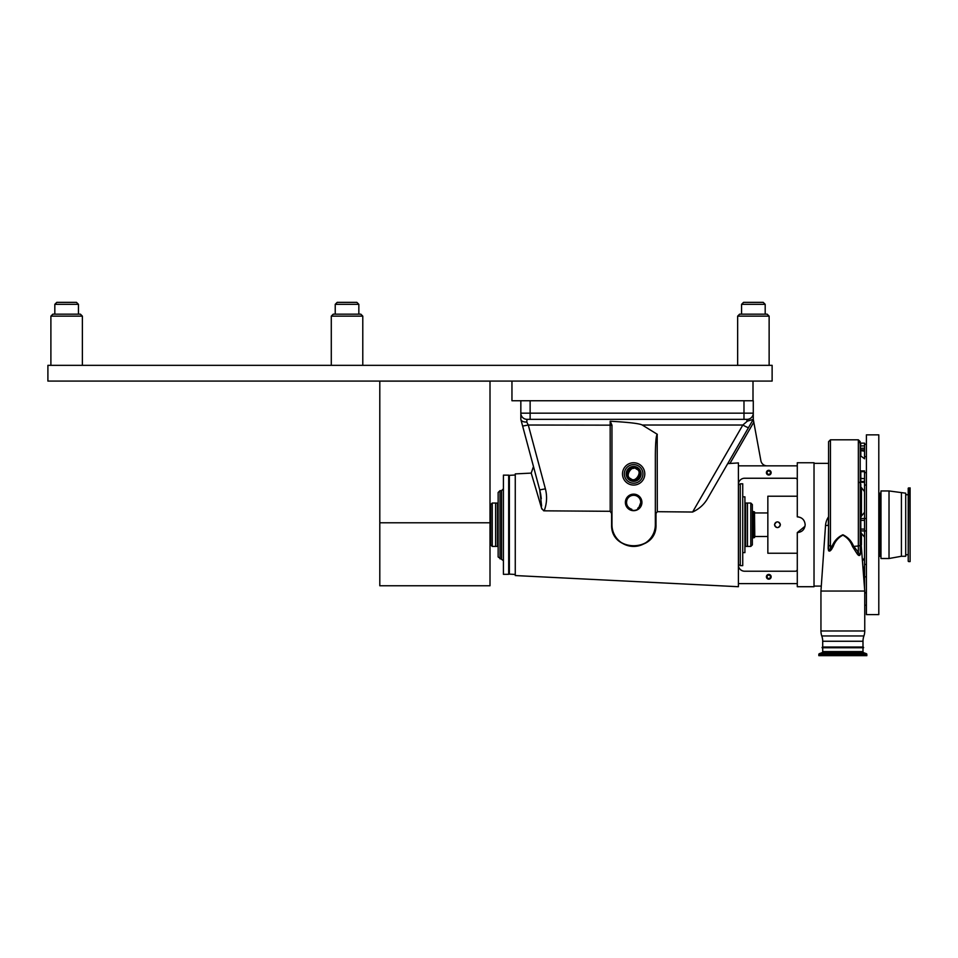<?xml version="1.0" encoding="UTF-8"?>
<svg xmlns="http://www.w3.org/2000/svg" width="958" height="958" viewBox="0 0 958 958"><rect width="100%" height="100%" fill="white"/><g stroke="black" fill="none" stroke-linecap="round" stroke-linejoin="round"><path stroke-width="1.44" d="M772.124 381.08L772.124 365.333L47.9 365.333L47.9 381.08L772.124 381.08M743.552 302.357L741.576 304.333L765.191 304.333L763.227 302.357L743.552 302.357L741.576 304.333L741.576 314.164L739.612 314.164L753.383 314.164L739.612 314.164L737.648 316.14L737.648 365.333M763.227 302.357L765.191 304.333L765.191 314.164L753.383 314.164L767.166 314.164L765.191 314.164L767.166 314.164L769.13 316.14L737.648 316.14L739.612 314.164M347.036 302.357L356.879 302.357L347.036 302.357L356.879 302.357L358.843 304.333L335.228 304.333L337.192 302.357L347.036 302.357L337.192 302.357L335.228 304.333L335.228 314.164L333.264 314.164L347.036 314.164L335.228 314.164M356.879 302.357L358.843 304.333L358.843 314.164L360.807 314.164L347.036 314.164L360.807 314.164L362.783 316.14L331.288 316.14L333.264 314.164L331.288 316.14L331.288 365.333M50.894 316.14L82.376 316.14L80.412 314.164L52.858 314.164L54.822 314.164L52.858 314.164L50.894 316.14L50.894 365.333L50.894 316.14L52.858 314.164M54.822 304.333L78.448 304.333L76.472 302.357L56.797 302.357L54.822 304.333L54.822 314.164L54.822 304.333L56.797 302.357M520.841 419.353L520.841 413.161L753.275 413.161L753.275 400.755L511.955 400.755L511.955 381.08M753 400.755L753 381.08M379.799 522.781L379.799 585.757L490.005 585.757L490.005 522.781L379.799 522.781L379.799 381.116L490.005 381.116L490.005 522.781M822.096 647.764L863.601 647.764L822.096 647.764A0.623 0.623 0 0 1 822.706 647.021L822.706 641.261A15.496 15.496 0 0 0 821.772 635.956A15.496 15.496 0 0 1 820.946 630.975L820.946 591.05L825.533 525.463L828.287 525.463L828.586 516.206L828.586 524.733L828.586 441.674L828.586 463.361L814.025 463.361M820.946 591.05L864.751 591.05L860.404 534.456L860.38 554.071C859.745 556.131 858.607 555.963 856.979 553.568L852.524 546.563C850.656 541.438 847.447 537.63 842.884 535.139C838.298 537.558 835.065 541.366 833.173 546.563L831.556 549.365C829.616 551.94 828.49 551.616 828.167 548.419L828.586 525.331M825.533 525.463A17.352 17.352 0 0 1 828.287 517.224M860.823 443.506L860.2 448.428M860.547 443.123L864.547 443.123L864.547 458.81L860.823 455.972L860.823 450.595L864.547 451.23M860.823 446.416L860.2 446.009L860.2 550.323M860.188 445.386L860.14 443.41A1.856 1.808 180 0 0 858.344 442.045L858.344 439.806L830.454 439.806L830.454 548.515L832.215 545.964C834.418 540.731 837.975 536.995 842.884 534.78C847.782 537.067 851.303 540.803 853.482 545.964L858.344 552.335A1.856 0.934 -37.9 0 0 856.979 553.568M860.2 517.907A0.623 0.623 0 0 0 860.823 518.529L864.547 518.529L864.547 512.326L861.446 516.039L861.446 487.61L864.547 491.646L864.547 481.287L860.2 481.79M866.403 564.442L864.547 564.442L864.547 557.807L862.416 561.113M860.2 470.905L864.547 470.905L864.547 481.287M828.586 550.79L828.586 524.733L828.167 548.419M821.772 635.956L863.924 635.956A15.496 15.496 0 0 0 864.751 630.975L864.751 591.05M863.924 635.956A15.496 15.496 0 0 0 862.99 641.261L862.99 647.021L822.706 647.021M863.601 647.764A0.623 0.623 0 0 0 862.99 647.021M860.2 535.917L860.2 532.217M828.586 516.206L828.586 463.361M860.823 518.529L860.823 530.924L864.547 530.924L864.547 557.807M860.2 531.546A0.623 0.623 0 0 1 860.823 530.924M858.344 439.806L860.2 441.674L860.2 442.859A0.623 0.611 148.4 0 1 860.128 442.704A1.856 1.82 180 0 0 858.344 441.375M860.38 554.071L860.2 553.94C859.697 554.826 859.075 554.287 858.344 552.335L858.344 545.964L852.524 546.563M864.547 588.116L864.547 564.442M861.446 544.815L861.446 533.414L864.547 537.127M861.446 533.414L860.38 531.103M861.446 516.039L860.392 518.362M864.547 512.326L864.547 491.646M864.547 448.236L860.823 448.236L860.823 449.913L860.152 448.236M864.547 449.913L860.823 449.913L860.823 450.595M861.446 487.61L860.823 487.61L860.823 484.101L859.518 482.329M860.823 484.101L860.2 484.449M860.739 443.841L860.2 442.859A0.623 0.611 148.4 0 0 860.691 443.147L864.547 443.123M860.691 443.207L860.104 442.824A1.856 1.82 -176.6 0 0 858.356 441.59M828.586 545.497L833.173 546.563M828.586 548.287C828.826 550.742 829.448 550.814 830.454 548.515A1.856 0.611 -145.6 0 1 831.556 549.365M863.781 577.159L864.547 577.159M780.399 524.733C778.435 528.517 776.471 528.517 774.507 524.733C776.471 520.936 778.435 520.936 780.399 524.733M797.284 553.245L767.849 553.245L767.849 496.22L797.284 496.22M780.267 524.733A2.814 2.814 0 0 0 777.453 521.918A2.814 2.814 0 0 0 774.639 524.733A2.814 2.814 0 0 0 777.453 527.547A2.814 2.814 0 0 0 780.267 524.733M866.403 518.529L864.547 518.529L864.547 530.924L866.403 530.924L864.547 530.924M818.827 654.218L866.535 653.751L866.87 655.643L818.827 655.643L818.827 654.218L866.87 654.218M862.99 647.764L862.99 651.596A1.245 1.245 0 0 0 863.805 652.757L866.535 653.751M822.706 647.764L822.706 651.596A1.245 1.245 0 0 1 821.892 652.757L819.15 653.751M492.268 503.034L490.712 504.579L490.712 544.874L492.268 546.419L495.609 546.419L495.609 503.034L492.268 503.034L492.268 546.419M750.797 546.419L752.353 544.874L752.353 504.579L750.797 503.034L747.456 503.034L747.456 546.419L750.797 546.419L750.797 503.034M640.435 500.208L640.782 502.411A7.137 7.137 0 0 0 633.645 495.286A7.137 7.137 0 0 0 626.52 502.411L626.855 500.244L626.52 502.411A7.137 7.137 0 0 0 631.813 509.309L630.148 509.62C633.597 511.081 636.687 510.53 639.417 507.968L637.753 508.243A7.137 7.137 0 0 0 640.782 502.411L640.435 500.208M640.591 504.052L640.351 504.854M798.852 517.009L797.284 516.853C802.074 517.32 804.696 519.943 805.163 524.733C804.696 529.511 802.074 532.133 797.284 532.6L797.284 586.715L814.025 586.715L814.025 462.75L797.284 462.75L797.284 465.839L738.402 465.839L738.402 586.715L515.26 575.554L515.26 473.899L531.211 473.108L535.127 486.305M535.738 488.364L541.545 508.111L543.641 510.782M541.881 509.045L533.726 481.563M612.797 531.738L613.443 533.378M653.584 534.552L654.29 533.031M738.402 465.839L738.402 462.918L727.721 463.624L721.901 473.707M692.598 512.027C699.4 508.878 704.513 504.147 707.974 497.837L748.533 427.567A6.203 0.635 30 0 1 742.833 425.017L746.821 421.628L747.084 419.353L527.044 419.353L526.756 422.047L528.289 425.017L545.389 488.831C547.305 496.292 546.886 503.621 544.156 510.83L610.198 511.297L610.174 421.233L611.958 425.16L611.958 524.733C610.773 552.838 656.805 552.622 655.344 524.733L655.344 455.589C655.464 442.74 656.086 435.639 657.2 434.285L657.308 511.692L692.598 512.027L742.833 425.017L642.255 425.017L657.308 434.309M657.308 511.692L655.99 513.404L655.99 524.733C657.116 552.826 610.617 552.994 611.611 524.733L611.611 513.572L610.198 511.297M655.99 513.404L655.344 513.32M641.92 502.411A8.263 8.263 0 0 0 633.645 494.148A8.263 8.263 0 0 0 625.382 502.411A8.263 8.263 0 0 0 633.645 510.686A8.263 8.263 0 0 0 641.92 502.411M639.417 507.968A7.999 7.999 0 0 0 633.645 494.412A7.999 7.999 0 0 0 630.148 509.62M626.724 504.1L626.52 502.411C626.652 505.8 628.412 508.099 631.813 509.309M642.95 473.899A9.293 9.293 0 0 1 633.645 483.203A9.293 9.293 0 0 1 624.353 473.899A9.293 9.293 0 0 0 633.645 483.203A9.293 9.293 0 0 0 642.95 473.899A9.293 9.293 0 0 0 633.645 464.606A9.293 9.293 0 0 0 624.353 473.899M639.776 473.899A6.131 6.131 0 0 0 633.645 467.779A6.131 6.131 0 0 0 627.526 473.899A6.131 6.131 0 0 0 633.645 480.03A6.131 6.131 0 0 0 639.776 473.899M639.525 473.899A5.88 5.88 0 0 0 633.645 468.031A5.88 5.88 0 0 0 627.777 473.899A5.88 5.88 0 0 0 633.645 479.778A5.88 5.88 0 0 0 639.525 473.899M771.142 472.665A2.359 2.359 0 0 0 768.771 470.306A2.359 2.359 0 0 0 766.412 472.665A2.359 2.359 0 0 0 768.771 475.024A2.359 2.359 0 0 0 771.142 472.665M770.448 472.665A1.676 1.676 0 0 0 768.771 470.989A1.676 1.676 0 0 0 767.095 472.665A1.676 1.676 0 0 0 768.771 474.342A1.676 1.676 0 0 0 770.448 472.665M803.834 520.35L802.852 519.152M801.666 518.182L800.301 517.464M771.142 576.8A2.359 2.359 0 0 0 768.771 574.429A2.359 2.359 0 0 0 766.412 576.8A2.359 2.359 0 0 0 768.771 579.159A2.359 2.359 0 0 0 771.142 576.8M770.448 576.8A1.676 1.676 0 0 0 768.771 575.123A1.676 1.676 0 0 0 767.095 576.8A1.676 1.676 0 0 0 768.771 578.476A1.676 1.676 0 0 0 770.448 576.8M738.438 565.639L738.438 483.814M515.26 574.441L509.369 574.129L509.369 475.336L515.26 475.012M633.645 468.366L632.747 468.438M797.284 465.839L797.284 516.853M797.284 569.363A1.856 1.856 0 0 1 795.427 571.219L744.606 571.219A6.203 6.203 0 0 1 738.402 565.016C738.546 566.669 738.546 566.669 738.402 565.016C738.546 566.669 738.546 566.669 738.402 565.016M797.284 583.614L738.402 583.614M797.284 480.102A1.856 1.856 0 0 0 795.427 478.246L744.606 478.246A6.203 6.203 0 0 0 738.402 484.437M797.284 532.6L805.007 526.265M654.901 529.079L654.398 531.079M654.051 532.109L653.667 533.103M650.422 538.492L649.021 540.037M647.333 541.557L646.662 542.084M645.512 542.887L642.878 544.36M639.142 545.713L638.1 545.964M633.873 546.419L632.795 546.407M631.705 546.335L629.55 546.036M625.49 544.827L624.245 544.276M541.617 506.016L539.737 489.897C531.678 459.804 531.678 459.804 539.737 489.897L520.901 419.604L539.737 489.897L545.389 488.831M539.761 489.969L540.695 494.304M540.767 494.759L541.282 498.723M746.833 421.304L753.275 419.353L748.533 427.567M766.987 465.839A6.203 6.203 0 0 1 760.891 460.762L753.275 419.353L753.275 413.161A6.203 6.203 0 0 1 747.084 419.353A6.203 6.203 0 0 0 753.275 413.161A6.203 6.203 0 0 1 747.563 419.341M611.958 500.28L611.958 524.733A21.699 21.699 0 0 0 633.645 546.419A21.699 21.699 0 0 0 655.344 524.733L655.99 524.733M639.046 507.069L640.782 502.411M642.255 425.017C639.597 423.556 628.903 422.286 610.174 421.233M527.044 419.353A6.203 6.203 0 0 1 520.841 413.161A6.203 6.203 0 0 0 527.044 419.353L530.133 419.353L530.133 400.755M520.901 419.604C521.607 421.316 523.559 422.131 526.756 422.047M522.637 426.082L528.289 425.017L611.958 425.16M743.983 400.755L743.983 419.353L747.084 419.353M520.841 413.161L520.841 400.755M753.275 413.161L753.275 400.755M630.663 508.89L629.634 508.303M628.699 507.548L627.933 506.686M636.555 469.192C632.005 464.067 624.113 476.833 630.735 478.605C635.298 483.742 643.189 470.977 636.555 469.192M753.275 537.905L753.275 511.56L754.521 511.895L754.521 537.57L752.353 537.905M745.528 546.419L747.384 546.419L747.384 503.034L745.528 503.034L745.528 546.419L744.917 546.228M742.737 552.622L744.917 552.622L744.917 496.831L742.737 496.831M742.737 565.639L742.737 483.814L740.259 483.814L740.259 565.639L742.737 565.639M503.417 549.521L503.417 574.321L508.686 574.321L508.686 475.144L503.417 475.144L503.417 549.521M497.537 503.034L497.537 546.419L495.681 546.419L495.681 503.034L498.148 503.225L498.148 492.496L498.148 556.957L503.417 560.681M497.537 546.419L498.148 546.228L498.148 524.733M878.797 614.605L878.797 434.848L866.403 434.848L866.403 614.605L878.797 614.605M908.675 561.58L910.1 561.58L910.1 487.873L908.22 488.209L908.22 561.256L908.675 487.873M901.418 493.178L901.418 556.275L905.705 556.275L905.705 493.178L889.024 490.951L880.977 490.951L880.977 558.514L889.024 558.514L889.024 490.951M878.797 556.347L879.731 556.347L879.731 493.119L878.797 493.119M860.799 445.901L864.547 445.901M860.2 545.497L858.344 545.964L858.344 442.045M863.074 567.136L864.547 567.136M864.547 471.671L860.823 471.671L860.823 481.287M860.2 478.329L864.547 478.689M820.946 630.975L864.751 630.975M822.706 641.261L862.99 641.261M860.2 470.282L860.823 471.252M860.2 520.386L864.547 520.386M860.2 529.067L864.547 529.067M863.326 570.764L864.547 570.764M864.547 568.166L863.146 568.166M860.2 482.329L864.547 482.329M863.805 652.757L821.892 652.757M822.706 651.596L862.99 651.596M622.496 473.899A11.161 11.161 0 0 1 633.645 462.75A11.161 11.161 0 0 1 644.806 473.899A11.161 11.161 0 0 1 633.645 485.059A11.161 11.161 0 0 1 622.496 473.899M626.209 473.899A7.436 7.436 0 0 0 633.645 481.335A7.436 7.436 0 0 0 641.094 473.899A7.436 7.436 0 0 0 633.645 466.462A7.436 7.436 0 0 0 626.209 473.899M753.802 422.179L730.032 463.337M754.521 512.698L754.772 536.504L767.849 536.504M500.016 558.825L500.016 490.64L501.561 490.64L501.561 558.825M767.166 314.164L769.13 316.14L769.13 365.333M82.376 316.14L82.376 365.333L82.376 316.14L80.412 314.164M362.783 365.333L362.783 316.14L360.807 314.164M78.448 314.164L78.448 304.333L76.472 302.357M830.454 439.806L828.586 441.674M821.293 586.092L814.025 586.092M863.673 575.746L864.547 575.746M866.403 605.205L864.751 605.205L866.403 605.205M866.403 576.836L864.547 576.836L866.403 576.836M866.403 592.81L864.751 592.81M866.403 456.655L864.547 456.655L866.403 456.655M866.403 444.249L864.547 444.249M866.403 485.023L864.547 485.023L866.403 485.023M866.403 472.629L864.547 472.629M740.259 565.016L739.025 565.016M740.259 484.437L739.025 484.437M531.211 473.108L533.486 466.534M490.005 537.905L490.712 537.905M490.005 511.56L490.712 511.56M754.772 512.949L767.849 512.949M752.353 511.56L753.275 511.56M744.917 503.225L745.528 503.034M501.561 490.64L503.417 488.784M500.016 490.64L498.148 492.496M908.22 554.73L905.705 554.73M880.977 555.544L879.731 555.628M880.977 493.921L879.731 493.825M908.22 494.723L905.705 494.723M901.418 556.275L889.024 558.514"/></g></svg>
